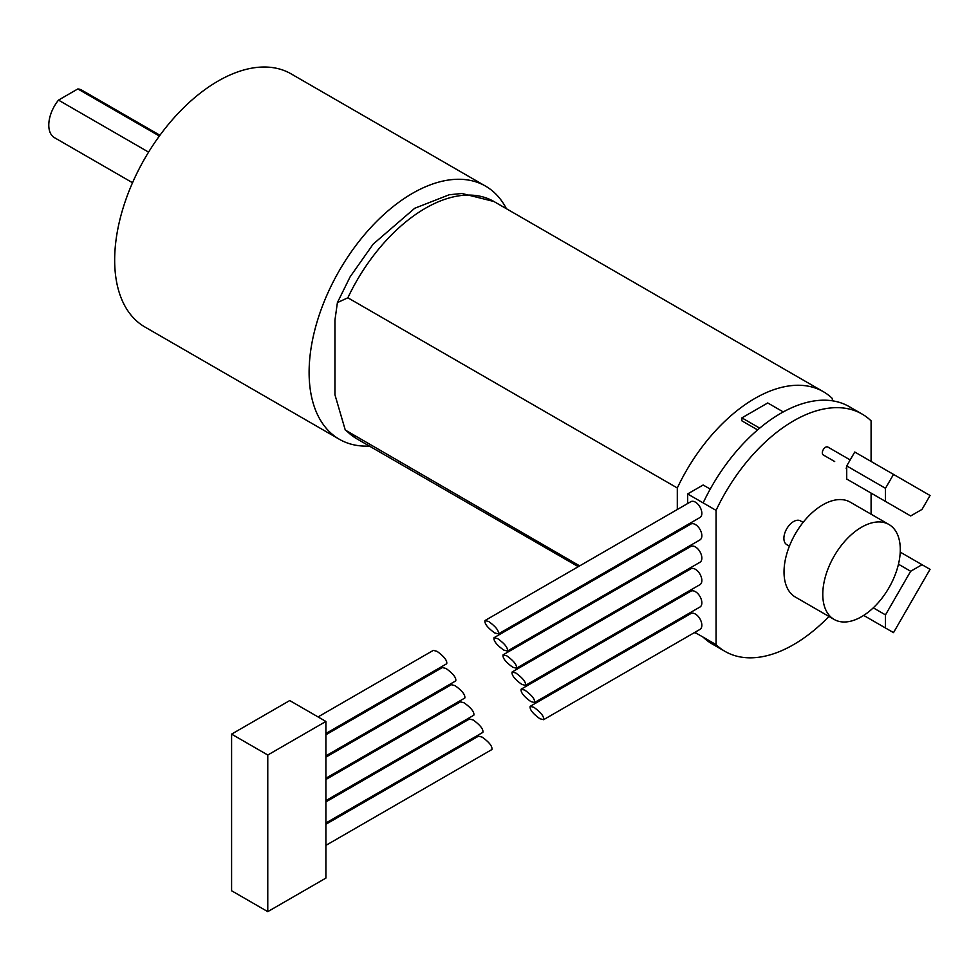 <?xml version="1.0" encoding="UTF-8"?>
<svg xmlns="http://www.w3.org/2000/svg" width="979" height="979" viewBox="0 0 979 979"><rect width="100%" height="100%" fill="white"/><g stroke="black" fill="none" stroke-linecap="round" stroke-linejoin="round"><path stroke-width="1.47" d="M579.666 565.874L345.269 430.038L334.94 394.745L334.94 320.157L337.4 302.609L347.863 297.787L677.309 487.983L677.309 509.508M597.949 576.423L599.05 577.059M617.321 587.608L618.434 588.257M636.705 598.805L637.806 599.442M656.077 609.99L657.19 610.627M675.461 621.175L676.562 621.824M677.309 621.396L677.309 620.111M677.309 599.013L677.309 597.741M677.309 576.643L677.309 575.358M677.309 554.261L677.309 552.988M677.309 531.891L677.309 530.606M677.309 487.983A137.036 79.115 120 0 1 823.339 391.686A137.036 79.115 120 0 1 832.334 398.477L832.334 400.803M494.713 632.936C487.591 627.796 484.36 623.66 484.997 620.539L488.68 621.494C495.802 626.646 499.033 630.782 498.397 633.902L494.713 632.936M512.788 667.262C505.666 662.11 502.435 657.974 503.071 654.853L506.755 655.82C513.877 660.96 517.108 665.096 516.471 668.216L512.788 667.262M503.071 654.853L690.831 546.453A9.141 5.274 60 0 1 695.396 546.906A9.141 5.274 60 0 1 701.356 554.958A9.141 5.274 60 0 1 699.961 562.276L516.471 668.216M484.997 620.539L690.831 501.701A9.141 5.274 60 0 1 695.396 502.154A9.141 5.274 60 0 1 701.356 510.206A9.141 5.274 60 0 1 699.961 517.524L498.397 633.902M530.851 701.576C523.741 696.436 520.51 692.3 521.146 689.179L524.83 690.134C531.94 695.286 535.183 699.422 534.546 702.543L530.851 701.576M521.146 689.179L690.831 591.206A9.141 5.274 60 0 1 695.396 591.659A9.141 5.274 60 0 1 701.356 599.711A9.141 5.274 60 0 1 699.961 607.029L534.546 702.543M503.744 650.093C496.634 644.953 493.392 640.817 494.04 637.696L497.724 638.663C504.834 643.803 508.077 647.939 507.428 651.059L503.744 650.093M494.04 637.696L690.831 524.083A9.141 5.274 60 0 1 695.396 524.536A9.141 5.274 60 0 1 701.356 532.588A9.141 5.274 60 0 1 699.961 539.906L507.428 651.059M521.819 684.419C514.709 679.267 511.466 675.143 512.103 672.01L515.798 672.977C522.908 678.117 526.139 682.253 525.503 685.373L521.819 684.419M512.103 672.01L690.831 568.836A9.141 5.274 60 0 1 695.396 569.288A9.141 5.274 60 0 1 701.356 577.341A9.141 5.274 60 0 1 699.961 584.659L525.503 685.373M694.833 632.373L703.142 637.158A137.036 79.115 120 0 0 712.149 643.949L725.06 651.414A137.036 79.115 120 0 0 828.968 616.464M871.09 461.452L871.09 420.848A137.036 79.115 120 0 0 862.095 414.068L849.172 406.603A137.036 79.115 120 0 0 703.142 502.9L687.637 493.954L687.637 503.536M710.24 489.096L703.142 484.997L687.637 493.954M687.637 524.634L687.637 525.919M687.637 547.016L687.637 548.289M687.637 569.386L687.637 570.671M687.637 591.769L687.637 593.054M687.637 614.151L687.637 615.424M539.894 718.733C532.772 713.593 529.541 709.457 530.177 706.336L533.873 707.291C540.983 712.443 544.214 716.579 543.578 719.7L539.894 718.733M530.177 706.336L690.831 613.588A9.141 5.274 60 0 1 695.396 614.041A9.141 5.274 60 0 1 701.356 622.093A9.141 5.274 60 0 1 699.961 629.411L543.578 719.7M862.095 414.068A137.036 79.115 120 0 0 716.065 510.365L703.142 502.9M716.065 510.365L716.065 644.623A137.036 79.115 120 0 0 725.06 651.414M716.065 644.623L703.142 637.158M850.188 459.934L827.842 447.036A4.565 2.631 120 0 0 825.554 447.256A4.565 2.631 120 0 0 822.568 451.282A4.565 2.631 120 0 0 823.266 454.941L834.683 461.537A4.565 2.631 120 0 0 834.683 461.537M846.089 468.121A4.565 2.631 120 0 0 846.113 468.133L846.725 468.488M803.098 522.407L800.43 520.865A13.706 7.905 120 0 0 793.577 521.55A13.706 7.905 120 0 0 784.632 533.628A13.706 7.905 120 0 0 786.724 544.605L789.392 546.147M871.09 514.195L871.09 493.098M834.132 619.438L795.376 597.068A54.812 31.646 -60 0 1 795.376 533.775A54.812 31.646 -60 0 1 850.188 502.129L888.944 524.499A54.812 31.646 -60 0 1 897.339 568.42A54.812 31.646 -60 0 1 861.532 616.721A54.812 31.646 -60 0 1 834.132 619.438A54.812 31.646 -60 0 1 834.132 556.145A54.812 31.646 -60 0 1 888.944 524.499M885.481 501.407L846.725 479.037L846.725 465.918L854.753 452.017L930.05 495.496L922.022 509.398L910.666 515.957L885.481 501.407L885.481 488.301L893.509 474.399M846.725 465.918L885.481 488.301M885.481 627.992L893.509 632.63L930.05 569.337L922.022 564.699L910.666 571.259L885.481 614.885L885.481 627.992L863.686 615.412M873.28 607.837L885.481 614.885M898.465 564.21L910.666 571.259M900.227 552.119L922.022 564.699M783.273 411.926L767.744 402.956L741.898 417.874L741.898 420.848L757.599 429.916M759.704 428.141L741.898 417.874M694.307 632.679A137.036 79.115 120 0 0 696.681 633.437M506.412 208.711A146.165 84.39 120 0 0 485.547 186.12A146.165 84.39 120 0 0 412.465 193.352A146.165 84.39 120 0 0 316.976 322.164A146.165 84.39 120 0 0 339.383 439.29A146.165 84.39 120 0 0 369.377 446.057M485.547 186.12L291.106 73.866A146.165 84.39 120 0 0 218.023 81.098A146.165 84.39 120 0 0 122.534 209.898A146.165 84.39 120 0 0 144.941 327.023L339.383 439.29M159.381 136.032L77.831 88.942L58.495 100.115A27.412 15.823 120 0 0 54.457 137.66L132.532 182.73M148.588 152.124L58.495 100.115M159.944 135.261L81.869 90.19A27.412 15.823 120 0 0 77.831 88.942M231.595 734.128L289.723 700.56L325.897 721.45L325.897 878.09L267.769 911.645L231.595 890.768L231.595 734.128L267.769 755.017L267.769 911.645M325.897 733.491L446.718 663.738C447.354 660.617 444.123 656.481 437.013 651.329L433.318 650.374L318.053 716.922M325.897 755.861L455.749 680.894C456.398 677.774 453.155 673.638 446.045 668.498L442.361 667.531L325.897 734.764M325.897 778.244L464.792 698.051C465.429 694.931 462.198 690.795 455.076 685.655L451.392 684.688L325.897 757.146M325.897 800.614L473.824 715.208C474.472 712.088 471.229 707.964 464.119 702.812L460.436 701.845L325.897 779.517M325.897 845.366L491.899 749.535C492.535 746.414 489.304 742.278 482.194 737.126L478.498 736.171L325.897 824.269M325.897 822.996L482.867 732.378C483.504 729.257 480.273 725.121 473.151 719.969L469.467 719.014L325.897 801.899M267.769 755.017L325.897 721.45M347.863 432.045A137.036 79.115 120 0 0 356.87 438.837L345.269 430.038M823.339 391.686L493.893 201.49A137.036 79.115 120 0 0 347.863 297.787M675.192 622.62L674.078 621.971M655.808 611.422L654.706 610.786M636.436 600.237L635.322 599.601M617.051 589.052L615.95 588.403M597.679 577.855L596.566 577.218M578.295 566.67L356.87 438.837M337.4 302.609L350.127 276.824L373.146 244.15L414.68 208.294L449.214 194.76L461.941 193.487L493.893 201.49"/></g></svg>
